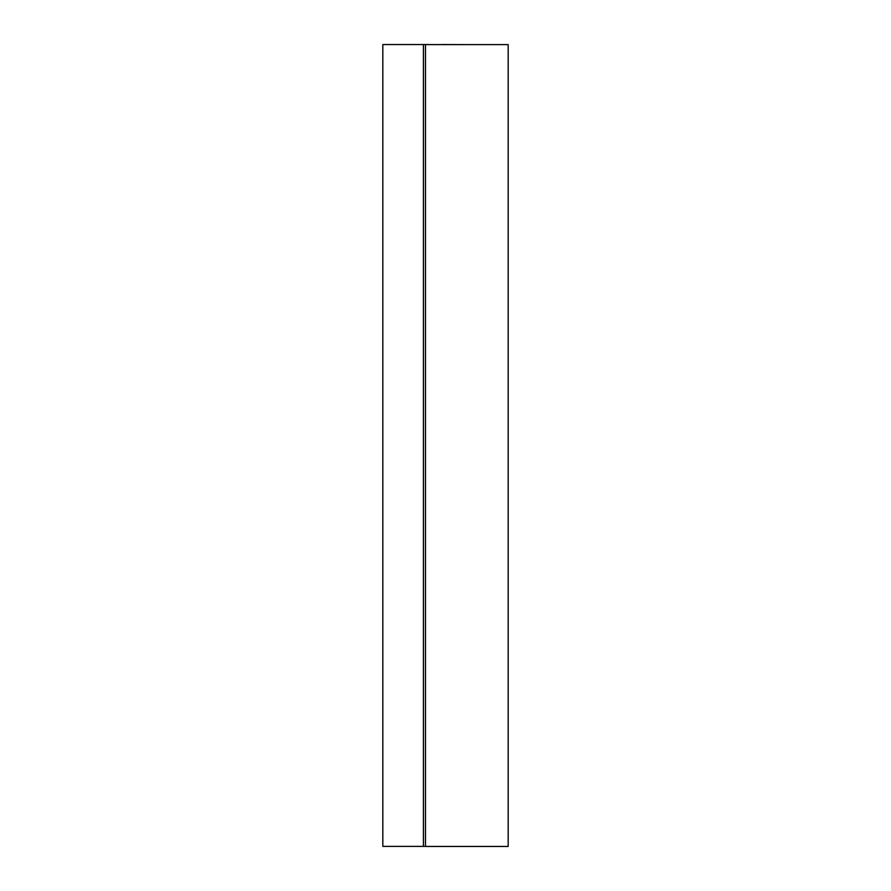 <?xml version="1.0" encoding="UTF-8"?>
<svg xmlns="http://www.w3.org/2000/svg" width="891" height="891" viewBox="0 0 891 891"><rect width="100%" height="100%" fill="white"/><g stroke="black" fill="none" stroke-linecap="round" stroke-linejoin="round"><path stroke-width="1.34" d="M423.425 846.372L423.425 44.55L382.829 44.55L382.829 846.372L425.475 846.372M423.425 44.55L441.212 44.628M425.475 846.45L508.171 846.45L508.171 44.628L425.475 44.628L425.475 846.45M441.212 44.55L472.787 44.628"/></g></svg>
